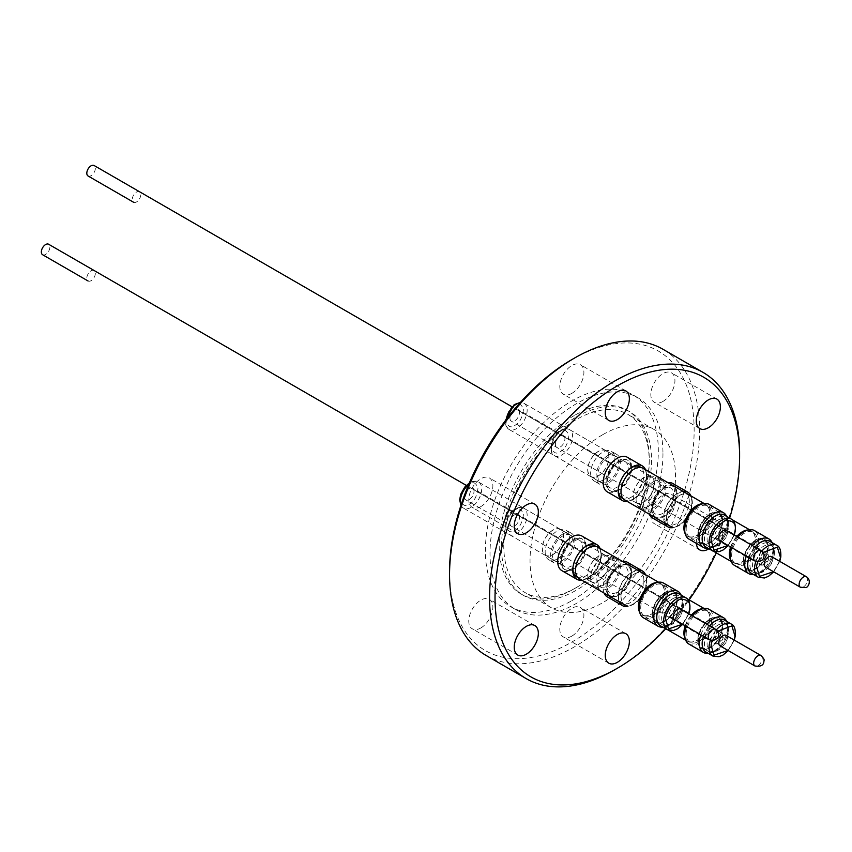 <?xml version="1.0" encoding="UTF-8"?>
<svg xmlns="http://www.w3.org/2000/svg" width="852" height="852" viewBox="0 0 852 852"><rect width="100%" height="100%" fill="white"/><g stroke="black" fill="none" stroke-linecap="round" stroke-linejoin="round"><path stroke-width="0.64" stroke-dasharray="4.26 3.19" d="M571.852 636.093A17.04 9.841 120 0 0 582.981 621.087A17.04 9.841 120 0 0 580.372 607.433A17.04 9.841 120 0 0 571.852 608.275A17.04 9.841 120 0 0 560.722 623.291A17.04 9.841 120 0 0 563.332 636.945A17.04 9.841 120 0 0 571.852 636.093M662.877 522.862A17.04 9.841 120 0 0 674.017 507.845A17.04 9.841 120 0 0 671.397 494.192A17.04 9.841 120 0 0 662.877 495.033A17.04 9.841 120 0 0 651.748 510.05A17.04 9.841 120 0 0 654.368 523.703A17.04 9.841 120 0 0 662.877 522.862M696.35 543.352A17.04 9.841 -60 0 1 708.342 521.286A17.04 9.841 -60 0 1 716.862 520.434A17.04 9.841 -60 0 1 719.578 533.725A17.04 9.841 -60 0 1 708.917 548.763M662.877 401.484A17.04 9.841 120 0 0 674.017 386.467A17.04 9.841 120 0 0 671.397 372.814A17.04 9.841 120 0 0 662.877 373.666A17.04 9.841 120 0 0 651.748 388.672A17.04 9.841 120 0 0 654.368 402.325A17.04 9.841 120 0 0 662.877 401.484M571.852 393.358A17.04 9.841 120 0 0 582.981 378.341A17.04 9.841 120 0 0 580.372 364.688A17.04 9.841 120 0 0 571.852 365.529A17.04 9.841 120 0 0 560.722 380.546A17.04 9.841 120 0 0 563.332 394.199A17.04 9.841 120 0 0 571.852 393.358M480.826 506.599A17.04 9.841 120 0 0 491.955 491.583A17.04 9.841 120 0 0 489.346 477.929A17.04 9.841 120 0 0 480.826 478.771A17.04 9.841 120 0 0 469.697 493.787A17.04 9.841 120 0 0 472.306 507.441A17.04 9.841 120 0 0 480.826 506.599M480.826 627.967A17.04 9.841 120 0 0 491.955 612.95A17.04 9.841 120 0 0 489.346 599.297A17.04 9.841 120 0 0 480.826 600.138A17.04 9.841 120 0 0 469.697 615.155A17.04 9.841 120 0 0 472.306 628.808A17.04 9.841 120 0 0 480.826 627.967M645.518 469.686A20.001 11.545 -60 0 1 646.498 475.086A20.001 11.545 -60 0 1 632.354 499.57A20.001 11.545 -60 0 1 627.2 501.423M627.317 457.247A20.001 11.545 -60 0 1 631.46 466.406A20.001 11.545 -60 0 1 622.727 486.524A20.001 11.545 -60 0 1 607.316 491.881M600.053 548.432A20.001 11.545 -60 0 1 601.033 553.832A20.001 11.545 -60 0 1 586.89 578.316A20.001 11.545 -60 0 1 581.735 580.169M581.852 535.993A20.001 11.545 -60 0 1 585.995 545.152A20.001 11.545 -60 0 1 577.262 565.27A20.001 11.545 -60 0 1 561.851 570.627M664.656 523.053A20.001 11.545 -60 0 1 663.676 517.665A20.001 11.545 -60 0 1 663.91 514.587A20.001 11.545 -60 0 1 675.274 494.905A20.001 11.545 -60 0 1 677.819 493.17A20.001 11.545 -60 0 1 682.984 491.316M690.983 495.939A20.001 11.545 -60 0 1 691.962 501.338A20.001 11.545 -60 0 1 677.819 525.822A20.001 11.545 -60 0 1 672.654 527.676M649.618 514.374A20.001 11.545 -60 0 1 648.638 508.974A20.001 11.545 -60 0 1 667.936 482.637M672.782 483.499A20.001 11.545 -60 0 1 676.914 492.648A20.001 11.545 -60 0 1 668.192 512.776A20.001 11.545 -60 0 1 652.781 518.133M619.191 601.8A20.001 11.545 -60 0 1 618.222 596.4A20.001 11.545 -60 0 1 618.446 593.322A20.001 11.545 -60 0 1 629.809 573.652A20.001 11.545 -60 0 1 632.354 571.916A20.001 11.545 -60 0 1 637.52 570.063M645.518 574.685A20.001 11.545 -60 0 1 646.498 580.074A20.001 11.545 -60 0 1 632.354 604.569A20.001 11.545 -60 0 1 627.2 606.422M604.153 593.12A20.001 11.545 -60 0 1 603.173 587.72A20.001 11.545 -60 0 1 622.482 561.383M627.317 562.245A20.001 11.545 -60 0 1 631.46 571.394A20.001 11.545 -60 0 1 622.727 591.522A20.001 11.545 -60 0 1 607.316 596.879M486.183 655.507A176.811 102.08 120 0 0 574.578 646.753A176.811 102.08 120 0 0 690.088 490.944A176.811 102.08 120 0 0 662.984 349.267M622.141 498.143A17.998 10.394 120 0 0 631.14 497.248A17.998 10.394 120 0 0 643.878 475.203A17.998 10.394 120 0 0 640.15 466.96M576.676 576.889A17.998 10.394 120 0 0 585.686 575.995A17.998 10.394 120 0 0 598.413 553.949A17.998 10.394 120 0 0 594.685 545.706M689.343 501.445A17.998 10.394 120 0 0 685.604 493.212A17.998 10.394 120 0 0 676.605 494.096A17.998 10.394 120 0 0 674.315 495.662A17.998 10.394 120 0 0 664.091 513.373A17.998 10.394 120 0 0 663.878 516.152A17.998 10.394 120 0 0 667.606 524.385A17.998 10.394 120 0 0 676.605 523.501A17.998 10.394 120 0 0 689.343 501.445M643.878 580.191A17.998 10.394 120 0 0 640.15 571.948A17.998 10.394 120 0 0 631.14 572.842A17.998 10.394 120 0 0 628.851 574.408A17.998 10.394 120 0 0 618.627 592.119A17.998 10.394 120 0 0 618.414 594.888A17.998 10.394 120 0 0 622.141 603.131A17.998 10.394 120 0 0 631.14 602.236A17.998 10.394 120 0 0 643.878 580.191M571.852 359.597A172.956 99.854 -60 0 1 694.146 430.207A172.956 99.854 -60 0 1 571.852 642.025A172.956 99.854 -60 0 1 449.558 571.426M662.962 453.573A122.283 70.599 -60 0 1 576.495 603.344A122.283 70.599 -60 0 1 515.353 609.393A122.283 70.599 -60 0 1 490.017 553.417A122.283 70.599 -60 0 1 576.495 403.646A122.283 70.599 -60 0 1 637.637 397.586A122.283 70.599 -60 0 1 662.962 453.573M571.852 600.66A122.283 70.599 120 0 0 651.737 492.903A122.283 70.599 120 0 0 632.993 394.913A122.283 70.599 120 0 0 571.852 400.962A122.283 70.599 120 0 0 491.966 508.729A122.283 70.599 120 0 0 510.71 606.72A122.283 70.599 120 0 0 571.852 600.66M633.803 469.388A17.998 10.394 -60 0 1 642.802 468.493A17.998 10.394 -60 0 1 646.54 476.737A17.998 10.394 -60 0 1 635.038 498.005A17.998 10.394 -60 0 1 624.804 499.677A17.998 10.394 -60 0 1 621.076 491.434A17.998 10.394 -60 0 1 632.567 470.166A17.998 10.394 -60 0 1 633.803 469.388M629.319 469.058A17.998 10.394 120 0 0 628.851 469.42A17.998 10.394 120 0 0 618.627 487.131A17.998 10.394 120 0 0 618.552 487.717M588.349 548.134A17.998 10.394 -60 0 1 597.348 547.24A17.998 10.394 -60 0 1 601.075 555.483A17.998 10.394 -60 0 1 588.349 577.528A17.998 10.394 -60 0 1 579.339 578.423A17.998 10.394 -60 0 1 575.611 570.18A17.998 10.394 -60 0 1 588.349 548.134M583.854 547.804A17.998 10.394 120 0 0 583.386 548.166A17.998 10.394 120 0 0 573.162 565.866A17.998 10.394 120 0 0 573.087 566.452M679.268 495.64A17.998 10.394 -60 0 1 688.267 494.746A17.998 10.394 -60 0 1 691.994 502.989A17.998 10.394 -60 0 1 680.503 524.246A17.998 10.394 -60 0 1 670.268 525.929A17.998 10.394 -60 0 1 666.541 517.686A17.998 10.394 -60 0 1 678.032 496.418A17.998 10.394 -60 0 1 679.268 495.64M633.803 574.376A17.998 10.394 -60 0 1 642.802 573.492A17.998 10.394 -60 0 1 646.54 581.724A17.998 10.394 -60 0 1 633.803 603.78A17.998 10.394 -60 0 1 624.804 604.664A17.998 10.394 -60 0 1 621.076 596.432A17.998 10.394 -60 0 1 633.803 574.376M574.216 415.563A106.085 61.248 120 0 0 499.208 545.493A106.085 61.248 120 0 0 521.179 594.057A106.085 61.248 120 0 0 574.216 588.796A106.085 61.248 120 0 0 649.235 458.866A106.085 61.248 120 0 0 627.264 410.302A106.085 61.248 120 0 0 574.216 415.563M643.1 468.291A18.329 10.575 -60 0 1 646.892 476.683A18.329 10.575 -60 0 1 635.198 498.324A18.329 10.575 -60 0 1 624.772 500.028M597.635 547.037A18.329 10.575 -60 0 1 601.427 555.429A18.329 10.575 -60 0 1 588.476 577.869A18.329 10.575 -60 0 1 579.317 578.774M670.162 526.238A18.329 10.575 -60 0 1 666.445 517.888A18.329 10.575 -60 0 1 678.139 496.247A18.329 10.575 -60 0 1 679.395 495.449A18.329 10.575 -60 0 1 688.565 494.543A18.329 10.575 -60 0 1 692.356 502.925A18.329 10.575 -60 0 1 680.652 524.576A18.329 10.575 -60 0 1 670.236 526.28M624.697 604.973A18.329 10.575 -60 0 1 620.98 596.634A18.329 10.575 -60 0 1 633.941 574.195A18.329 10.575 -60 0 1 643.1 573.289A18.329 10.575 -60 0 1 646.892 581.671A18.329 10.575 -60 0 1 633.941 604.111A18.329 10.575 -60 0 1 624.772 605.026M576.495 416.873A106.085 61.248 -60 0 1 629.532 411.623A106.085 61.248 -60 0 1 645.795 496.631A106.085 61.248 -60 0 1 576.495 590.106A106.085 61.248 -60 0 1 523.447 595.367A106.085 61.248 -60 0 1 507.185 510.359A106.085 61.248 -60 0 1 576.495 416.873M702.485 503.766A18.329 10.575 -60 0 1 706.031 504.629A18.329 10.575 -60 0 1 709.822 513.01A18.329 10.575 -60 0 1 698.129 534.662A18.329 10.575 -60 0 1 687.702 536.366A18.329 10.575 -60 0 1 685.2 533.725M657.03 582.512A18.329 10.575 -60 0 1 660.566 583.364A18.329 10.575 -60 0 1 664.358 591.757A18.329 10.575 -60 0 1 656.359 610.202A18.329 10.575 -60 0 1 642.248 615.112A18.329 10.575 -60 0 1 639.735 612.471M730.665 546.984A18.329 10.575 -60 0 1 736.703 536.515M747.949 530.019A18.329 10.575 -60 0 1 751.496 530.871A18.329 10.575 -60 0 1 755.287 539.263A18.329 10.575 -60 0 1 747.289 557.698A18.329 10.575 -60 0 1 733.167 562.608A18.329 10.575 -60 0 1 730.654 559.977M685.2 625.73A18.329 10.575 -60 0 1 691.238 615.261M702.485 608.765A18.329 10.575 -60 0 1 706.031 609.617A18.329 10.575 -60 0 1 709.822 618.009A18.329 10.575 -60 0 1 701.824 636.444A18.329 10.575 -60 0 1 687.702 641.354A18.329 10.575 -60 0 1 685.2 638.723M700.876 504.331A17.998 10.394 -60 0 1 705.999 504.98A17.998 10.394 -60 0 1 709.727 513.223A17.998 10.394 -60 0 1 698.235 534.492A17.998 10.394 -60 0 1 688.001 536.164A17.998 10.394 -60 0 1 684.87 532.042M655.412 583.077A17.998 10.394 -60 0 1 660.534 583.726A17.998 10.394 -60 0 1 664.262 591.97A17.998 10.394 -60 0 1 656.413 610.085A17.998 10.394 -60 0 1 642.536 614.91A17.998 10.394 -60 0 1 639.415 610.788M730.963 547.154A17.998 10.394 -60 0 1 737.001 536.685M746.331 530.583A17.998 10.394 -60 0 1 751.464 531.233A17.998 10.394 -60 0 1 755.192 539.465A17.998 10.394 -60 0 1 747.332 557.591A17.998 10.394 -60 0 1 733.466 562.405A17.998 10.394 -60 0 1 730.334 558.294M685.498 625.9A17.998 10.394 -60 0 1 691.547 615.432M700.876 609.329A17.998 10.394 -60 0 1 705.999 609.968A17.998 10.394 -60 0 1 709.727 618.211A17.998 10.394 -60 0 1 701.867 636.327A17.998 10.394 -60 0 1 688.001 641.151A17.998 10.394 -60 0 1 684.87 637.03M576.495 587.486A102.868 59.395 120 0 0 643.697 496.833A102.868 59.395 120 0 0 627.924 414.402A102.868 59.395 120 0 0 576.495 419.493A102.868 59.395 120 0 0 509.283 510.146A102.868 59.395 120 0 0 525.056 592.577A102.868 59.395 120 0 0 576.495 587.486M602.769 434.669A102.868 59.395 -60 0 1 654.208 429.578A102.868 59.395 -60 0 1 669.97 512.009A102.868 59.395 -60 0 1 602.769 602.662A102.868 59.395 -60 0 1 551.329 607.753A102.868 59.395 -60 0 1 535.567 525.322A102.868 59.395 -60 0 1 602.769 434.669M686.19 529.028A17.998 10.394 -60 0 1 694.05 510.912A17.998 10.394 -60 0 1 707.927 506.088A17.998 10.394 -60 0 1 711.654 514.331A17.998 10.394 -60 0 1 703.795 532.447A17.998 10.394 -60 0 1 689.918 537.271A17.998 10.394 -60 0 1 686.19 529.028M640.725 607.774A17.998 10.394 -60 0 1 648.585 589.659A17.998 10.394 -60 0 1 662.462 584.834A17.998 10.394 -60 0 1 666.189 593.077A17.998 10.394 -60 0 1 658.33 611.193A17.998 10.394 -60 0 1 644.463 616.017A17.998 10.394 -60 0 1 640.725 607.774M731.655 555.28A17.998 10.394 -60 0 1 739.515 537.165A17.998 10.394 -60 0 1 753.392 532.34A17.998 10.394 -60 0 1 757.119 540.583A17.998 10.394 -60 0 1 749.259 558.699A17.998 10.394 -60 0 1 735.382 563.523A17.998 10.394 -60 0 1 731.655 555.28M686.19 634.026A17.998 10.394 -60 0 1 694.05 615.911A17.998 10.394 -60 0 1 707.927 611.086A17.998 10.394 -60 0 1 711.654 619.319A17.998 10.394 -60 0 1 703.795 637.445A17.998 10.394 -60 0 1 689.918 642.259A17.998 10.394 -60 0 1 686.19 634.026M602.769 585.175A17.168 9.915 120 0 0 613.983 570.052A17.168 9.915 120 0 0 611.353 556.292A17.168 9.915 120 0 0 602.769 557.144A17.168 9.915 120 0 0 591.554 572.267A17.168 9.915 120 0 0 594.185 586.027A17.168 9.915 120 0 0 602.769 585.175M608.221 560.297A17.168 9.915 -60 0 1 616.805 559.444A17.168 9.915 -60 0 1 619.436 573.194A17.168 9.915 -60 0 1 608.221 588.327A17.168 9.915 -60 0 1 599.638 589.179A17.168 9.915 -60 0 1 597.007 575.419A17.168 9.915 -60 0 1 608.221 560.297M557.304 558.923A17.168 9.915 120 0 0 568.518 543.8A17.168 9.915 120 0 0 565.888 530.04A17.168 9.915 120 0 0 557.304 530.892A17.168 9.915 120 0 0 546.089 546.025A17.168 9.915 120 0 0 548.72 559.775A17.168 9.915 120 0 0 557.304 558.923M562.757 534.044A17.168 9.915 -60 0 1 571.341 533.192A17.168 9.915 -60 0 1 573.971 546.952A17.168 9.915 -60 0 1 562.757 562.075A17.168 9.915 -60 0 1 554.183 562.927A17.168 9.915 -60 0 1 551.542 549.167A17.168 9.915 -60 0 1 562.757 534.044M602.769 480.187A17.168 9.915 120 0 0 613.983 465.054A17.168 9.915 120 0 0 611.353 451.304A17.168 9.915 120 0 0 602.769 452.146A17.168 9.915 120 0 0 591.554 467.279A17.168 9.915 120 0 0 594.185 481.029A17.168 9.915 120 0 0 602.769 480.187M608.221 455.298A17.168 9.915 -60 0 1 616.805 454.446A17.168 9.915 -60 0 1 619.436 468.206A17.168 9.915 -60 0 1 608.221 483.329A17.168 9.915 -60 0 1 599.638 484.181A17.168 9.915 -60 0 1 597.007 470.432A17.168 9.915 -60 0 1 608.221 455.298M648.234 506.429A17.168 9.915 120 0 0 659.448 491.306A17.168 9.915 120 0 0 656.817 477.546A17.168 9.915 120 0 0 648.234 478.398A17.168 9.915 120 0 0 637.019 493.521A17.168 9.915 120 0 0 639.65 507.281A17.168 9.915 120 0 0 648.234 506.429M653.686 481.55A17.168 9.915 -60 0 1 662.27 480.698A17.168 9.915 -60 0 1 664.901 494.458A17.168 9.915 -60 0 1 653.686 509.581A17.168 9.915 -60 0 1 645.102 510.433A17.168 9.915 -60 0 1 642.472 496.673A17.168 9.915 -60 0 1 653.686 481.55M726.628 516.376A20.065 11.577 -60 0 1 726.724 516.589A20.065 11.577 -60 0 1 727.651 521.893A20.065 11.577 -60 0 1 713.475 546.462A20.065 11.577 -60 0 1 708.406 548.305A20.065 11.577 -60 0 1 708.182 548.337M688.895 539.05A20.065 11.577 120 0 0 704.348 533.682A20.065 11.577 120 0 0 713.103 513.49A20.065 11.577 120 0 0 708.949 504.309M681.163 595.111A20.065 11.577 -60 0 1 681.259 595.324A20.065 11.577 -60 0 1 682.196 600.639A20.065 11.577 -60 0 1 668.011 625.198A20.065 11.577 -60 0 1 662.952 627.051A20.065 11.577 -60 0 1 662.718 627.072M643.43 617.796A20.065 11.577 120 0 0 658.884 612.418A20.065 11.577 120 0 0 667.648 592.236A20.065 11.577 120 0 0 663.495 583.056M746.352 556.037A20.065 11.577 -60 0 1 752.391 545.568M772.093 542.617A20.065 11.577 -60 0 1 772.189 542.83A20.065 11.577 -60 0 1 773.115 548.134A20.065 11.577 -60 0 1 753.871 574.546A20.065 11.577 -60 0 1 753.637 574.578M734.36 565.302A20.065 11.577 120 0 0 749.813 559.924A20.065 11.577 120 0 0 758.568 539.742A20.065 11.577 120 0 0 754.414 530.562M737.843 537.175A20.065 11.577 120 0 0 731.804 547.644M726.628 621.364A20.065 11.577 -60 0 1 726.724 621.577A20.065 11.577 -60 0 1 727.651 626.88A20.065 11.577 -60 0 1 713.475 651.45A20.065 11.577 -60 0 1 708.406 653.292A20.065 11.577 -60 0 1 708.182 653.324M688.895 644.048A20.065 11.577 120 0 0 704.348 638.67A20.065 11.577 120 0 0 713.103 618.488A20.065 11.577 120 0 0 708.949 609.297M692.378 615.921A20.065 11.577 120 0 0 686.339 626.38M700.887 634.783A20.065 11.577 -60 0 1 706.926 624.314M725.584 515.769A18.574 10.725 -60 0 1 727.555 518.634A18.574 10.725 -60 0 1 715.286 546.292A18.574 10.725 -60 0 1 710.6 548.006A18.574 10.725 -60 0 1 707.128 547.729M680.12 594.504A18.574 10.725 -60 0 1 682.101 597.38A18.574 10.725 -60 0 1 669.832 625.038A18.574 10.725 -60 0 1 665.135 626.752A18.574 10.725 -60 0 1 661.663 626.465M748.951 557.538A18.574 10.725 -60 0 1 754.989 547.069M771.039 542.01A18.574 10.725 -60 0 1 773.02 544.886A18.574 10.725 -60 0 1 773.882 549.796A18.574 10.725 -60 0 1 756.065 574.248A18.574 10.725 -60 0 1 752.593 573.971M725.584 620.757A18.574 10.725 -60 0 1 727.555 623.621A18.574 10.725 -60 0 1 715.286 651.29A18.574 10.725 -60 0 1 710.6 652.994A18.574 10.725 -60 0 1 707.128 652.717M703.486 636.284A18.574 10.725 -60 0 1 709.535 625.815M618.722 568.241A14.857 8.573 120 0 0 615.655 561.447A14.857 8.573 120 0 0 604.206 565.43A14.857 8.573 120 0 0 597.721 580.372A14.857 8.573 120 0 0 600.798 587.166A14.857 8.573 120 0 0 612.247 583.194A14.857 8.573 120 0 0 618.722 568.241M608.85 562.544A14.857 8.573 120 0 0 605.772 555.738A14.857 8.573 120 0 0 594.323 559.721A14.857 8.573 120 0 0 587.848 574.663A14.857 8.573 120 0 0 590.915 581.469A14.857 8.573 120 0 0 602.364 577.486A14.857 8.573 120 0 0 608.85 562.544M573.268 542A14.857 8.573 120 0 0 570.19 535.194A14.857 8.573 120 0 0 558.742 539.178A14.857 8.573 120 0 0 552.256 554.119A14.857 8.573 120 0 0 555.334 560.925A14.857 8.573 120 0 0 566.782 556.942A14.857 8.573 120 0 0 573.268 542M563.385 536.291A14.857 8.573 120 0 0 560.307 529.497A14.857 8.573 120 0 0 548.858 533.469A14.857 8.573 120 0 0 542.383 548.422A14.857 8.573 120 0 0 545.461 555.216A14.857 8.573 120 0 0 556.899 551.244A14.857 8.573 120 0 0 563.385 536.291M618.722 463.254A14.857 8.573 120 0 0 615.655 456.459A14.857 8.573 120 0 0 604.206 460.431A14.857 8.573 120 0 0 597.721 475.384A14.857 8.573 120 0 0 600.798 482.179A14.857 8.573 120 0 0 612.247 478.196A14.857 8.573 120 0 0 618.722 463.254M608.85 457.545A14.857 8.573 120 0 0 605.772 450.751A14.857 8.573 120 0 0 594.323 454.734A14.857 8.573 120 0 0 587.848 469.676A14.857 8.573 120 0 0 590.915 476.47A14.857 8.573 120 0 0 602.364 472.498A14.857 8.573 120 0 0 608.85 457.545M664.187 489.506A14.857 8.573 120 0 0 661.109 482.701A14.857 8.573 120 0 0 649.671 486.684A14.857 8.573 120 0 0 643.185 501.626A14.857 8.573 120 0 0 646.263 508.431A14.857 8.573 120 0 0 657.701 504.448A14.857 8.573 120 0 0 664.187 489.506M654.315 483.798A14.857 8.573 120 0 0 651.237 477.003A14.857 8.573 120 0 0 639.788 480.975A14.857 8.573 120 0 0 633.302 495.928A14.857 8.573 120 0 0 636.38 502.723A14.857 8.573 120 0 0 647.829 498.739A14.857 8.573 120 0 0 654.315 483.798M724.519 515.151A18.456 10.65 -60 0 1 728.332 523.597A18.456 10.65 -60 0 1 720.281 542.17A18.456 10.65 -60 0 1 706.063 547.112M679.055 593.897A18.456 10.65 -60 0 1 682.878 602.343A18.456 10.65 -60 0 1 674.816 620.906A18.456 10.65 -60 0 1 660.598 625.858M749.014 557.581A18.456 10.65 -60 0 1 755.053 547.112M769.974 541.403A18.456 10.65 -60 0 1 773.797 549.849A18.456 10.65 -60 0 1 765.746 568.412A18.456 10.65 -60 0 1 751.528 573.364M703.55 636.327A18.456 10.65 -60 0 1 709.599 625.858M724.519 620.139A18.456 10.65 -60 0 1 728.332 628.584A18.456 10.65 -60 0 1 720.281 647.158A18.456 10.65 -60 0 1 706.063 652.099M608.988 562.458A15.048 8.69 120 0 0 605.868 555.579A15.048 8.69 120 0 0 594.27 559.604A15.048 8.69 120 0 0 587.71 574.749A15.048 8.69 120 0 0 590.819 581.639A15.048 8.69 120 0 0 602.417 577.603A15.048 8.69 120 0 0 608.988 562.458M563.523 536.217A15.048 8.69 120 0 0 560.403 529.326A15.048 8.69 120 0 0 548.816 533.363A15.048 8.69 120 0 0 542.245 548.496A15.048 8.69 120 0 0 545.365 555.387A15.048 8.69 120 0 0 556.952 551.351A15.048 8.69 120 0 0 563.523 536.217M608.988 457.471A15.048 8.69 120 0 0 605.868 450.58A15.048 8.69 120 0 0 594.27 454.617A15.048 8.69 120 0 0 587.71 469.75A15.048 8.69 120 0 0 590.819 476.641A15.048 8.69 120 0 0 602.417 472.615A15.048 8.69 120 0 0 608.988 457.471M654.442 483.723A15.048 8.69 120 0 0 651.333 476.832A15.048 8.69 120 0 0 639.735 480.858A15.048 8.69 120 0 0 633.174 496.002A15.048 8.69 120 0 0 636.284 502.893A15.048 8.69 120 0 0 647.882 498.857A15.048 8.69 120 0 0 654.442 483.723M726.042 530.359A6.039 3.493 -60 0 1 726.969 535.205A6.039 3.493 -60 0 1 723.018 540.53A6.039 3.493 -60 0 1 719.993 540.828M680.578 609.105A6.039 3.493 -60 0 1 681.504 613.941A6.039 3.493 -60 0 1 677.553 619.266A6.039 3.493 -60 0 1 674.528 619.574M771.507 556.612A6.039 3.493 -60 0 1 772.434 561.447A6.039 3.493 -60 0 1 768.483 566.772A6.039 3.493 -60 0 1 765.458 567.07M726.042 635.347A6.039 3.493 -60 0 1 726.969 640.193A6.039 3.493 -60 0 1 723.018 645.518A6.039 3.493 -60 0 1 719.993 645.816M509.922 523.064A6.752 3.898 120 0 0 511.317 526.153A6.752 3.898 120 0 0 516.525 524.342A6.752 3.898 120 0 0 519.464 517.558A6.752 3.898 120 0 0 518.069 514.459A6.752 3.898 120 0 0 512.861 516.269A6.752 3.898 120 0 0 509.922 523.064M714.956 630.416A6.752 3.898 -60 0 1 712.006 637.211A6.752 3.898 -60 0 1 706.809 639.021A6.752 3.898 -60 0 1 705.413 635.933A6.752 3.898 -60 0 1 708.353 629.138A6.752 3.898 -60 0 1 713.561 627.328A6.752 3.898 -60 0 1 714.956 630.416M464.457 496.812A6.752 3.898 120 0 0 465.852 499.911A6.752 3.898 120 0 0 471.06 498.1A6.752 3.898 120 0 0 474 491.306A6.752 3.898 120 0 0 472.604 488.217A6.752 3.898 120 0 0 467.407 490.028A6.752 3.898 120 0 0 464.457 496.812M669.491 604.174A6.752 3.898 -60 0 1 666.552 610.959A6.752 3.898 -60 0 1 661.344 612.769A6.752 3.898 -60 0 1 659.949 609.681A6.752 3.898 -60 0 1 662.899 602.886A6.752 3.898 -60 0 1 668.096 601.075A6.752 3.898 -60 0 1 669.491 604.174M509.922 418.076A6.752 3.898 120 0 0 511.317 421.165A6.752 3.898 120 0 0 516.525 419.354A6.752 3.898 120 0 0 519.464 412.56A6.752 3.898 120 0 0 518.069 409.471A6.752 3.898 120 0 0 512.861 411.282A6.752 3.898 120 0 0 509.922 418.076M714.956 525.428A6.752 3.898 -60 0 1 712.006 532.223A6.752 3.898 -60 0 1 706.809 534.034A6.752 3.898 -60 0 1 705.413 530.934A6.752 3.898 -60 0 1 708.353 524.14A6.752 3.898 -60 0 1 713.561 522.34A6.752 3.898 -60 0 1 714.956 525.428M555.387 444.318A6.752 3.898 120 0 0 556.782 447.406A6.752 3.898 120 0 0 561.979 445.607A6.752 3.898 120 0 0 564.929 438.812A6.752 3.898 120 0 0 563.534 435.723A6.752 3.898 120 0 0 558.326 437.523A6.752 3.898 120 0 0 555.387 444.318M760.421 551.67A6.752 3.898 -60 0 1 757.471 558.465A6.752 3.898 -60 0 1 752.273 560.275A6.752 3.898 -60 0 1 750.878 557.187A6.752 3.898 -60 0 1 753.818 550.392A6.752 3.898 -60 0 1 759.025 548.582A6.752 3.898 -60 0 1 760.421 551.67M697.724 640.363A17.615 10.171 120 0 0 701.377 648.436A17.615 10.171 120 0 0 714.956 643.707A17.615 10.171 120 0 0 722.645 625.986A17.615 10.171 120 0 0 718.992 617.913A17.615 10.171 120 0 0 705.413 622.642A17.615 10.171 120 0 0 697.724 640.363M722.741 626.039A17.615 10.171 -60 0 1 715.052 643.771A17.615 10.171 -60 0 1 701.484 648.489A17.615 10.171 -60 0 1 697.831 640.427A17.615 10.171 -60 0 1 705.52 622.695A17.615 10.171 -60 0 1 719.099 617.977A17.615 10.171 -60 0 1 722.741 626.039M652.259 614.122A17.615 10.171 120 0 0 655.912 622.184A17.615 10.171 120 0 0 669.491 617.466A17.615 10.171 120 0 0 677.18 599.733A17.615 10.171 120 0 0 673.527 591.671A17.615 10.171 120 0 0 659.949 596.389A17.615 10.171 120 0 0 652.259 614.122M677.287 599.797A17.615 10.171 -60 0 1 669.597 617.519A17.615 10.171 -60 0 1 656.019 622.248A17.615 10.171 -60 0 1 652.366 614.175A17.615 10.171 -60 0 1 660.055 596.453A17.615 10.171 -60 0 1 673.634 591.735A17.615 10.171 -60 0 1 677.287 599.797M697.724 535.375A17.615 10.171 120 0 0 701.377 543.438A17.615 10.171 120 0 0 714.956 538.72A17.615 10.171 120 0 0 722.645 520.987A17.615 10.171 120 0 0 718.992 512.925A17.615 10.171 120 0 0 705.413 517.643A17.615 10.171 120 0 0 697.724 535.375M722.741 521.051A17.615 10.171 -60 0 1 715.052 538.784A17.615 10.171 -60 0 1 701.484 543.501A17.615 10.171 -60 0 1 697.831 535.439A17.615 10.171 -60 0 1 705.52 517.707A17.615 10.171 -60 0 1 719.099 512.989A17.615 10.171 -60 0 1 722.741 521.051M743.189 561.628A17.615 10.171 120 0 0 746.842 569.69A17.615 10.171 120 0 0 760.41 564.972A17.615 10.171 120 0 0 768.099 547.24A17.615 10.171 120 0 0 764.457 539.178A17.615 10.171 120 0 0 750.878 543.895A17.615 10.171 120 0 0 743.189 561.628M768.206 547.303A17.615 10.171 -60 0 1 760.516 565.025A17.615 10.171 -60 0 1 746.948 569.743A17.615 10.171 -60 0 1 743.295 561.681A17.615 10.171 -60 0 1 750.985 543.959A17.615 10.171 -60 0 1 764.563 539.231A17.615 10.171 -60 0 1 768.206 547.303M716.202 650.246A16.657 9.617 -60 0 1 711.079 651.844A16.657 9.617 -60 0 1 707.874 651.066A16.657 9.617 -60 0 1 704.423 643.441A16.657 9.617 -60 0 1 716.202 623.046A16.657 9.617 -60 0 1 724.53 622.226A16.657 9.617 -60 0 1 726.809 624.622A16.657 9.617 -60 0 1 727.97 629.852A16.657 9.617 -60 0 1 716.202 650.246M698.512 640.033A16.657 9.617 120 0 0 701.963 647.658A16.657 9.617 120 0 0 714.796 643.196A16.657 9.617 120 0 0 722.059 626.433A16.657 9.617 120 0 0 718.619 618.818A16.657 9.617 120 0 0 705.786 623.27A16.657 9.617 120 0 0 698.512 640.033M670.737 623.994A16.657 9.617 -60 0 1 665.625 625.602A16.657 9.617 -60 0 1 662.409 624.825A16.657 9.617 -60 0 1 658.958 617.199A16.657 9.617 -60 0 1 670.737 596.805A16.657 9.617 -60 0 1 679.065 595.974A16.657 9.617 -60 0 1 681.344 598.37A16.657 9.617 -60 0 1 682.516 603.599A16.657 9.617 -60 0 1 670.737 623.994M653.047 613.781A16.657 9.617 120 0 0 656.498 621.406A16.657 9.617 120 0 0 669.331 616.944A16.657 9.617 120 0 0 676.605 600.191A16.657 9.617 120 0 0 673.155 592.566A16.657 9.617 120 0 0 660.321 597.028A16.657 9.617 120 0 0 653.047 613.781M716.202 545.248A16.657 9.617 -60 0 1 711.079 546.856A16.657 9.617 -60 0 1 707.874 546.079A16.657 9.617 -60 0 1 704.423 538.453A16.657 9.617 -60 0 1 716.202 518.059A16.657 9.617 -60 0 1 724.53 517.239A16.657 9.617 -60 0 1 726.809 519.624A16.657 9.617 -60 0 1 727.97 524.853A16.657 9.617 -60 0 1 716.202 545.248M698.512 535.045A16.657 9.617 120 0 0 701.963 542.66A16.657 9.617 120 0 0 714.796 538.198A16.657 9.617 120 0 0 722.059 521.445A16.657 9.617 120 0 0 718.619 513.82A16.657 9.617 120 0 0 705.786 518.282A16.657 9.617 120 0 0 698.512 535.045M743.977 561.287A16.657 9.617 120 0 0 747.428 568.912A16.657 9.617 120 0 0 760.261 564.45A16.657 9.617 120 0 0 767.524 547.698A16.657 9.617 120 0 0 764.074 540.072A16.657 9.617 120 0 0 751.24 544.534A16.657 9.617 120 0 0 743.977 561.287M773.435 551.106A16.657 9.617 -60 0 1 756.544 573.108A16.657 9.617 -60 0 1 753.338 572.32A16.657 9.617 -60 0 1 749.888 564.706A16.657 9.617 -60 0 1 757.151 547.942A16.657 9.617 -60 0 1 769.984 543.48A16.657 9.617 -60 0 1 772.263 545.876A16.657 9.617 -60 0 1 773.435 551.106M718.012 625.08A15.453 8.925 -60 0 1 727.864 626.529A15.453 8.925 -60 0 1 718.012 650.31A15.453 8.925 -60 0 1 713.273 651.801A15.453 8.925 -60 0 1 707.362 641.034A15.453 8.925 -60 0 1 718.012 625.08M672.558 598.828A15.453 8.925 -60 0 1 682.399 600.287A15.453 8.925 -60 0 1 672.558 624.069A15.453 8.925 -60 0 1 667.808 625.549A15.453 8.925 -60 0 1 661.897 614.793A15.453 8.925 -60 0 1 672.558 598.828M718.012 520.093A15.453 8.925 -60 0 1 727.864 521.541A15.453 8.925 -60 0 1 718.012 545.323A15.453 8.925 -60 0 1 713.273 546.814A15.453 8.925 -60 0 1 707.362 536.046A15.453 8.925 -60 0 1 718.012 520.093M774.404 552.65A15.453 8.925 -60 0 1 758.738 573.055A15.453 8.925 -60 0 1 752.55 565.259A15.453 8.925 -60 0 1 761.049 548.06A15.453 8.925 -60 0 1 773.318 547.793A15.453 8.925 -60 0 1 774.404 552.65M718.012 643.239A6.795 3.919 120 0 0 722.347 632.791A6.795 3.919 120 0 0 718.012 632.152A6.795 3.919 120 0 0 713.337 639.16A6.795 3.919 120 0 0 715.936 643.899A6.795 3.919 120 0 0 718.012 643.239M719.152 633.419A6.039 3.493 -60 0 1 722.177 633.121A6.039 3.493 -60 0 1 723.007 633.984A6.039 3.493 -60 0 1 719.152 643.292A6.039 3.493 -60 0 1 717.299 643.867A6.039 3.493 -60 0 1 716.127 643.59A6.039 3.493 -60 0 1 715.201 638.744A6.039 3.493 -60 0 1 719.152 633.419M672.558 616.997A6.795 3.919 120 0 0 676.882 606.539A6.795 3.919 120 0 0 672.558 605.9A6.795 3.919 120 0 0 667.872 612.918A6.795 3.919 120 0 0 670.471 617.647A6.795 3.919 120 0 0 672.558 616.997M673.687 607.167A6.039 3.493 -60 0 1 676.712 606.869A6.039 3.493 -60 0 1 677.542 607.742A6.039 3.493 -60 0 1 673.687 617.04A6.039 3.493 -60 0 1 671.834 617.625A6.039 3.493 -60 0 1 670.673 617.338A6.039 3.493 -60 0 1 669.747 612.492A6.039 3.493 -60 0 1 673.687 607.167M718.012 538.251A6.795 3.919 120 0 0 722.347 527.793A6.795 3.919 120 0 0 718.012 527.154A6.795 3.919 120 0 0 713.337 534.172A6.795 3.919 120 0 0 715.936 538.901A6.795 3.919 120 0 0 718.012 538.251M719.152 528.421A6.039 3.493 -60 0 1 722.177 528.123A6.039 3.493 -60 0 1 723.007 528.996A6.039 3.493 -60 0 1 719.152 538.294A6.039 3.493 -60 0 1 717.299 538.879A6.039 3.493 -60 0 1 716.127 538.592A6.039 3.493 -60 0 1 715.201 533.757A6.039 3.493 -60 0 1 719.152 528.421M763.477 564.503A6.795 3.919 120 0 0 767.812 554.045A6.795 3.919 120 0 0 763.477 553.406A6.795 3.919 120 0 0 758.802 560.424A6.795 3.919 120 0 0 761.39 565.153A6.795 3.919 120 0 0 763.477 564.503M764.617 554.673A6.039 3.493 -60 0 1 767.641 554.375A6.039 3.493 -60 0 1 768.461 555.248A6.039 3.493 -60 0 1 764.617 564.546A6.039 3.493 -60 0 1 762.764 565.121A6.039 3.493 -60 0 1 761.592 564.844A6.039 3.493 -60 0 1 760.666 559.998A6.039 3.493 -60 0 1 764.617 554.673M88.065 280.979A6.039 3.493 120 0 0 91.089 280.681A6.039 3.493 120 0 0 95.03 275.345A6.039 3.493 120 0 0 94.103 270.51A6.039 3.493 120 0 0 91.089 270.808A6.039 3.493 120 0 0 87.149 276.091A6.039 3.493 120 0 0 88.022 280.947M42.6 254.727A6.039 3.493 120 0 0 45.625 254.428A6.039 3.493 120 0 0 49.565 249.103A6.039 3.493 120 0 0 48.639 244.258M88.065 175.981A6.039 3.493 120 0 0 91.089 175.682A6.039 3.493 120 0 0 95.03 170.357A6.039 3.493 120 0 0 94.103 165.512M133.53 202.233A6.039 3.493 120 0 0 136.544 201.935A6.039 3.493 120 0 0 140.495 196.61A6.039 3.493 120 0 0 139.568 191.764A6.039 3.493 120 0 0 136.544 192.062A6.039 3.493 120 0 0 132.614 197.345A6.039 3.493 120 0 0 133.476 202.201M614.59 669.853A176.811 102.08 120 0 0 739.611 453.307M665.71 628.808A172.956 99.854 120 0 0 689.151 599.872M716.287 552.863A172.956 99.854 120 0 0 729.631 518.101M617.54 462.37A15.102 8.722 -60 0 1 622.801 460.932A15.102 8.722 -60 0 1 627.988 471.22A15.102 8.722 -60 0 1 618.573 486.364A15.102 8.722 -60 0 1 617.54 487.024A15.102 8.722 -60 0 1 608.243 486.13A15.102 8.722 -60 0 1 616.507 463.019A15.102 8.722 -60 0 1 617.54 462.37M631.651 468.462A17.615 10.171 -60 0 1 620.405 489.272A17.615 10.171 -60 0 1 610.383 490.901A17.615 10.171 -60 0 1 606.731 482.839A17.615 10.171 -60 0 1 617.988 462.029A17.615 10.171 -60 0 1 627.999 460.389A17.615 10.171 -60 0 1 631.651 468.462M605.825 482.317A17.615 10.171 120 0 0 609.468 490.379A17.615 10.171 120 0 0 618.275 489.506A17.615 10.171 120 0 0 630.736 467.929A17.615 10.171 120 0 0 627.083 459.867A17.615 10.171 120 0 0 618.275 460.74A17.615 10.171 120 0 0 605.825 482.317M582.757 547.272A15.102 8.722 -60 0 1 573.108 565.11A15.102 8.722 -60 0 1 562.789 564.876A15.102 8.722 -60 0 1 561.404 559.604A15.102 8.722 -60 0 1 571.042 541.765A15.102 8.722 -60 0 1 577.337 539.667A15.102 8.722 -60 0 1 582.757 547.272M586.187 547.197A17.615 10.171 -60 0 1 574.94 568.007A17.615 10.171 -60 0 1 564.919 569.647A17.615 10.171 -60 0 1 561.276 561.585A17.615 10.171 -60 0 1 572.523 540.775A17.615 10.171 -60 0 1 582.534 539.135A17.615 10.171 -60 0 1 586.187 547.197M560.36 561.053A17.615 10.171 120 0 0 564.003 569.125A17.615 10.171 120 0 0 577.581 564.397A17.615 10.171 120 0 0 585.271 546.675A17.615 10.171 120 0 0 581.618 538.613A17.615 10.171 120 0 0 568.05 543.331A17.615 10.171 120 0 0 560.36 561.053M673.676 494.778A15.102 8.722 -60 0 1 664.038 512.616A15.102 8.722 -60 0 1 653.708 512.382A15.102 8.722 -60 0 1 652.323 507.11A15.102 8.722 -60 0 1 661.972 489.272A15.102 8.722 -60 0 1 668.266 487.174A15.102 8.722 -60 0 1 673.676 494.778M677.116 494.703A17.615 10.171 -60 0 1 665.859 515.513A17.615 10.171 -60 0 1 655.848 517.153A17.615 10.171 -60 0 1 652.195 509.091A17.615 10.171 -60 0 1 663.452 488.281A17.615 10.171 -60 0 1 673.463 486.641A17.615 10.171 -60 0 1 677.116 494.703M651.279 508.559A17.615 10.171 120 0 0 654.932 516.621A17.615 10.171 120 0 0 668.511 511.903A17.615 10.171 120 0 0 676.2 494.181A17.615 10.171 120 0 0 672.548 486.109A17.615 10.171 120 0 0 658.969 490.837A17.615 10.171 120 0 0 651.279 508.559M608.243 591.128A15.102 8.722 120 0 1 610.884 573.897A15.102 8.722 -60 0 1 616.507 568.018A15.102 8.722 -60 0 1 617.54 567.357A15.102 8.722 -60 0 1 622.801 565.92A15.102 8.722 -60 0 1 624.197 585.484A15.102 8.722 120 0 1 618.573 591.363A15.102 8.722 120 0 1 608.243 591.128L607.306 588.391C607.082 580.606 610.469 573.758 617.487 567.847L622.801 565.92M631.651 573.449A17.615 10.171 -60 0 1 620.405 594.259A17.615 10.171 -60 0 1 610.383 595.899A17.615 10.171 -60 0 1 606.731 587.837A17.615 10.171 -60 0 1 617.988 567.027A17.615 10.171 -60 0 1 627.999 565.387A17.615 10.171 -60 0 1 631.651 573.449M626.05 586.868A17.615 10.171 -60 0 1 609.468 595.367A17.615 10.171 -60 0 1 605.825 587.305A17.615 10.171 -60 0 1 610.511 573.353A17.615 10.171 120 0 1 618.275 565.728A17.615 10.171 120 0 1 627.083 564.855A17.615 10.171 120 0 1 630.736 572.917A17.615 10.171 120 0 1 626.05 586.868M731.336 519.092A18.456 10.65 -60 0 1 735.159 527.537A18.456 10.65 -60 0 1 734.967 530.232A18.456 10.65 -60 0 1 726.042 547.165A18.456 10.65 -60 0 1 712.879 551.052M685.871 597.827A18.456 10.65 -60 0 1 689.694 606.283A18.456 10.65 -60 0 1 689.502 608.978A18.456 10.65 -60 0 1 680.578 625.9A18.456 10.65 -60 0 1 667.425 629.788M757.641 561.777L763.009 552.49M776.8 545.333A18.456 10.65 -60 0 1 780.624 553.779A18.456 10.65 -60 0 1 780.421 556.484A18.456 10.65 -60 0 1 771.507 573.407A18.456 10.65 -60 0 1 758.344 577.294M755.862 561.425A18.456 10.65 -60 0 1 761.816 551.116M712.187 640.523L717.544 631.236M731.336 624.079A18.456 10.65 -60 0 1 735.159 632.525A18.456 10.65 -60 0 1 734.967 635.23A18.456 10.65 -60 0 1 726.042 652.153A18.456 10.65 -60 0 1 712.879 656.04M710.398 640.172A18.456 10.65 -60 0 1 716.351 629.862M513.841 510.667C509.634 512.979 507.004 518.218 505.918 526.366C508.239 532.17 511.445 533.363 515.545 529.955C519.752 527.633 522.393 522.404 523.469 514.257C521.147 508.452 517.941 507.26 513.841 510.667M505.875 527.505A15.048 8.69 120 0 0 508.985 534.385A15.048 8.69 120 0 0 517.547 532.99A15.048 8.69 120 0 0 527.154 515.215A15.048 8.69 120 0 0 524.033 508.335A15.048 8.69 120 0 0 515.481 509.73A15.048 8.69 120 0 0 505.875 527.505M468.376 484.415C464.18 486.737 461.539 491.966 460.453 500.113C462.774 505.918 465.98 507.11 470.091 503.702C474.287 501.391 476.928 496.152 478.004 488.004C475.693 482.2 472.477 481.007 468.376 484.415M461.038 505.055A15.048 8.69 120 0 0 463.531 508.143A15.048 8.69 120 0 0 472.083 506.738A15.048 8.69 120 0 0 481.689 488.973A15.048 8.69 120 0 0 478.568 482.083A15.048 8.69 120 0 0 470.016 483.478A15.048 8.69 120 0 0 468.717 484.468M513.841 405.669C509.634 407.991 507.004 413.22 505.918 421.367C508.239 427.171 511.445 428.375 515.545 424.956C519.752 422.645 522.393 417.416 523.469 409.258C521.147 403.454 517.941 402.261 513.841 405.669M506.131 419.674A15.048 8.69 120 0 0 505.875 422.507A15.048 8.69 120 0 0 508.985 429.397A15.048 8.69 120 0 0 517.547 428.002A15.048 8.69 120 0 0 527.154 410.227A15.048 8.69 120 0 0 524.033 403.337A15.048 8.69 120 0 0 520.114 402.73M559.306 431.921C555.099 434.232 552.458 439.472 551.382 447.62C553.704 453.424 556.91 454.617 561.01 451.209C565.206 448.897 567.847 443.658 568.934 435.51C566.612 429.706 563.406 428.513 559.306 431.921M551.34 448.759A15.048 8.69 120 0 0 554.45 455.65A15.048 8.69 120 0 0 563.002 454.244A15.048 8.69 120 0 0 572.608 436.469A15.048 8.69 120 0 0 569.498 429.589A15.048 8.69 120 0 0 560.946 430.984A15.048 8.69 120 0 0 551.34 448.759M760.953 550.52A6.039 3.493 -60 0 1 762.21 553.278A6.039 3.493 -60 0 1 757.929 560.68A6.039 3.493 -60 0 1 754.915 560.989M715.488 629.255A6.039 3.493 -60 0 1 716.415 634.101A6.039 3.493 -60 0 1 712.474 639.426A6.039 3.493 -60 0 1 710.696 640.012A6.039 3.493 -60 0 1 709.45 639.724M806.418 576.761A6.039 3.493 -60 0 1 807.345 581.607A6.039 3.493 -60 0 1 803.393 586.932A6.039 3.493 -60 0 1 802.765 587.241A6.039 3.493 -60 0 1 800.379 587.23M760.953 655.507A6.039 3.493 -60 0 1 762.21 658.276A6.039 3.493 -60 0 1 757.929 665.678A6.039 3.493 -60 0 1 754.915 665.976M734.073 639.99L728.034 650.459M779.537 561.244L773.488 571.713M688.608 613.738L682.569 624.207M734.073 534.992L728.034 545.461M590.819 581.639L508.985 534.385C505.353 536.643 501.977 516.248 514.193 509.602C518.08 507.164 521.36 506.738 524.033 508.335L605.868 555.579M545.365 555.387L463.531 508.143L460.911 505.46M590.819 476.641L508.985 429.397L506.013 426.011L505.13 420.995M636.284 502.893L554.45 455.65C550.807 457.907 547.442 437.502 559.658 430.856C563.545 428.418 566.825 427.992 569.498 429.589L651.333 476.832M625.837 633.675L580.372 607.433M716.862 520.434L671.397 494.192M716.862 399.066L671.397 372.814M625.837 390.94L580.372 364.688M534.811 504.171L489.346 477.929M534.811 625.549L489.346 599.297M637.637 397.586L632.993 394.913M642.802 468.493L641.226 467.588M597.348 547.24L595.772 546.324M688.267 494.746L685.604 493.212M642.802 573.492L640.15 571.948M629.532 411.623L627.264 410.302M706.031 504.629L704.008 503.457M660.566 583.364L658.543 582.204M751.496 530.871L749.462 529.699M732.432 519.869L688.565 494.543M706.031 609.617L704.008 608.445M686.968 598.615L643.1 573.289M654.208 429.578L627.924 414.402M707.927 506.088L705.999 504.98M662.462 584.834L660.534 583.726M753.392 532.34L751.464 531.233M707.927 611.086L705.999 609.968M616.805 559.444L611.353 556.292M571.341 533.192L565.888 530.04M616.805 454.446L611.353 451.304M662.27 480.698L656.817 477.546M710.6 548.006L708.406 548.305M665.135 626.752L662.952 627.051M773.02 544.886L772.189 542.83M710.6 652.994L708.406 653.292M615.655 561.447L605.772 555.738M570.19 535.194L560.307 529.497M615.655 456.459L605.772 450.751M661.109 482.701L651.237 477.003M560.403 529.326L478.568 482.083C475.895 480.496 472.615 480.911 468.738 483.35M605.868 450.58L524.033 403.337L520.402 402.41M706.809 639.021L511.317 526.153M661.344 612.769L465.852 499.911M706.809 534.034L511.317 421.165M752.273 560.275L556.782 447.406M707.874 651.066L701.963 647.658M662.409 624.825L656.498 621.406M707.874 546.079L701.963 542.66M753.338 572.32L747.428 568.912M727.864 626.529L726.809 624.622M682.399 600.287L681.344 598.37M727.864 521.541L726.809 519.624M758.738 573.055L756.544 573.108M723.007 633.984L722.347 632.791M677.542 607.742L676.882 606.539M723.007 528.996L722.347 527.793M768.461 555.248L767.812 554.045M670.673 617.338L716.127 643.59M761.592 564.844L716.127 538.592M139.568 191.764L767.641 554.375M511.754 406.638L722.177 528.123M466.289 485.384L676.712 606.869M94.103 270.51L722.177 633.121M762.764 565.121L761.39 565.153M717.299 538.879L715.936 538.901M671.834 617.625L670.471 617.647M717.299 643.867L715.936 643.899M773.318 547.793L772.263 545.876M713.273 546.814L711.079 546.856M667.808 625.549L665.625 625.602M713.273 651.801L711.079 651.844M769.984 543.48L764.074 540.072M724.53 517.239L718.619 513.82M679.065 595.974L673.155 592.566M724.53 622.226L718.619 618.818M759.025 548.582L563.534 435.723M713.561 522.34L518.069 409.471M668.096 601.075L472.604 488.217M713.561 627.328L518.069 514.459M734.307 640.118L728.258 650.587M779.761 561.372L773.722 571.841M688.842 613.877L682.793 624.346M734.307 535.131L728.258 545.599M646.263 508.431L636.38 502.723M600.798 482.179L590.915 476.47M555.334 560.925L545.461 555.216M600.798 587.166L590.915 581.469M727.555 623.621L726.724 621.577M756.065 574.248L753.871 574.546M682.101 597.38L681.259 595.324M727.555 518.634L726.724 516.589M645.102 510.433L639.65 507.281M599.638 484.181L594.185 481.029M554.183 562.927L548.72 559.775M599.638 589.179L594.185 586.027M689.918 642.259L688.001 641.151M735.382 563.523L733.466 562.405M644.463 616.017L642.536 614.91M689.918 537.271L688.001 536.164M551.329 607.753L525.056 592.577M687.702 641.354L685.679 640.182M668.639 630.352L642.248 615.112M733.167 562.608L731.144 561.447M714.104 551.606L687.702 536.366M523.447 595.367L521.179 594.057M624.804 604.664L622.141 603.131M670.268 525.929L667.606 524.385M579.339 578.423L577.762 577.507M624.804 499.677L623.227 498.761M515.353 609.393L510.71 606.72M618.627 592.119L618.446 593.322M628.851 574.408L629.809 573.652M664.091 513.373L663.91 514.587M674.315 495.662L675.274 494.905M573.162 565.866L572.981 567.081M583.386 548.166L584.344 547.41M618.627 487.131L618.446 488.334M628.851 469.42L629.809 468.664M517.771 655.06L472.306 628.808M517.771 533.682L472.306 507.441M608.797 420.451L563.332 394.199M699.822 428.577L654.368 402.325M699.822 549.945L654.368 523.703M608.797 663.186L563.332 636.945M622.801 460.932L617.487 462.849C610.469 468.76 607.082 475.608 607.306 483.403L608.243 486.13M610.383 490.901L609.468 490.379M627.999 460.389L627.083 459.867M562.789 564.876L561.851 562.139C561.617 554.354 565.004 547.506 572.022 541.595L577.337 539.667M564.919 569.647L564.003 569.125M582.534 539.135L581.618 538.613M653.708 512.382L652.77 509.645C652.547 501.86 655.933 495.012 662.952 489.101L668.266 487.174M655.848 517.153L654.932 516.621M673.463 486.641L672.548 486.109M610.383 595.899L609.468 595.367M627.999 565.387L627.083 564.855"/><path stroke-width="1.28" d="M729.631 518.101A172.956 99.854 120 0 0 739.611 456.459A172.956 99.854 120 0 0 617.317 385.849A172.956 99.854 120 0 0 495.023 597.667A172.956 99.854 120 0 0 617.317 668.277L614.59 669.853A176.811 102.08 120 0 1 526.185 678.607L486.183 655.507A176.811 102.08 120 0 1 449.558 574.567A176.811 102.08 120 0 1 574.578 358.021L574.578 358.021A176.811 102.08 120 0 1 662.984 349.267L702.996 372.367A176.811 102.08 120 0 0 614.59 381.121A176.811 102.08 120 0 0 499.08 536.93A176.811 102.08 120 0 0 526.185 678.607M617.317 634.527A17.04 9.841 -60 0 1 625.837 633.675A17.04 9.841 -60 0 1 628.446 647.328A17.04 9.841 -60 0 1 617.317 662.345A17.04 9.841 -60 0 1 608.797 663.186A17.04 9.841 -60 0 1 606.187 649.533A17.04 9.841 -60 0 1 617.317 634.527M708.917 548.763A17.04 9.841 -60 0 1 708.342 549.103A17.04 9.841 -60 0 1 699.822 549.945A17.04 9.841 -60 0 1 696.35 543.352M708.342 399.907A17.04 9.841 -60 0 1 716.862 399.066A17.04 9.841 -60 0 1 719.471 412.719A17.04 9.841 -60 0 1 708.342 427.736A17.04 9.841 -60 0 1 699.822 428.577A17.04 9.841 -60 0 1 697.213 414.924A17.04 9.841 -60 0 1 708.342 399.907M617.317 391.782A17.04 9.841 -60 0 1 625.837 390.94A17.04 9.841 -60 0 1 628.446 404.593A17.04 9.841 -60 0 1 617.317 419.599A17.04 9.841 -60 0 1 608.797 420.451A17.04 9.841 -60 0 1 606.187 406.798A17.04 9.841 -60 0 1 617.317 391.782M526.291 505.023A17.04 9.841 -60 0 1 534.811 504.171A17.04 9.841 -60 0 1 537.42 517.824A17.04 9.841 -60 0 1 526.291 532.841A17.04 9.841 -60 0 1 517.771 533.682A17.04 9.841 -60 0 1 515.162 520.029A17.04 9.841 -60 0 1 526.291 505.023M526.291 626.39A17.04 9.841 -60 0 1 534.811 625.549A17.04 9.841 -60 0 1 537.42 639.202A17.04 9.841 -60 0 1 526.291 654.219A17.04 9.841 -60 0 1 517.771 655.06A17.04 9.841 -60 0 1 515.162 641.407A17.04 9.841 -60 0 1 526.291 626.39M627.2 501.423A20.001 11.545 -60 0 1 622.354 500.561A20.001 11.545 -60 0 1 618.222 491.412A20.001 11.545 -60 0 1 618.446 488.334A20.001 11.545 -60 0 1 629.809 468.664A20.001 11.545 -60 0 1 632.354 466.917A20.001 11.545 -60 0 1 642.355 465.927A20.001 11.545 -60 0 1 645.518 469.686M622.354 500.561L607.316 491.881A20.001 11.545 -60 0 1 603.173 482.733A20.001 11.545 -60 0 1 611.906 462.604A20.001 11.545 -60 0 1 627.317 457.247L642.355 465.927M581.735 580.169A20.001 11.545 -60 0 1 576.9 579.307A20.001 11.545 -60 0 1 572.757 570.158A20.001 11.545 -60 0 1 572.981 567.081A20.001 11.545 -60 0 1 584.344 547.41A20.001 11.545 -60 0 1 586.89 545.663A20.001 11.545 -60 0 1 596.89 544.673A20.001 11.545 -60 0 1 600.053 548.432M576.9 579.307L561.851 570.627A20.001 11.545 -60 0 1 557.719 561.468A20.001 11.545 -60 0 1 566.442 541.35A20.001 11.545 -60 0 1 581.852 535.993L596.89 544.673M682.984 491.316A20.001 11.545 -60 0 1 687.82 492.179A20.001 11.545 -60 0 1 690.983 495.939M667.936 482.637A20.001 11.545 -60 0 1 672.782 483.499L687.82 492.179M637.52 570.063A20.001 11.545 -60 0 1 642.355 570.925A20.001 11.545 -60 0 1 645.518 574.685M622.482 561.383A20.001 11.545 -60 0 1 627.317 562.245L642.355 570.925M641.226 467.588L640.15 466.96A17.998 10.394 120 0 0 631.14 467.854A17.998 10.394 120 0 0 629.319 469.058M595.772 546.324L594.685 545.706A17.998 10.394 120 0 0 585.686 546.59A17.998 10.394 120 0 0 583.854 547.804M449.558 574.567L449.558 571.426A172.956 99.854 -60 0 1 571.852 359.597L574.578 358.032M618.552 487.717A17.998 10.394 120 0 0 618.414 489.9A17.998 10.394 120 0 0 622.141 498.143L623.227 498.761M573.087 566.452A17.998 10.394 120 0 0 572.949 568.646A17.998 10.394 120 0 0 576.676 576.889L577.762 577.507M670.162 526.238A18.329 10.575 -60 0 0 670.236 526.28L624.772 500.028A18.329 10.575 -60 0 1 620.98 491.647A18.329 10.575 -60 0 1 632.685 469.995A18.329 10.575 -60 0 1 633.941 469.196A18.329 10.575 -60 0 1 643.1 468.291L704.008 503.457M624.697 604.973A18.329 10.575 -60 0 0 624.772 605.026L579.317 578.774A18.329 10.575 -60 0 1 575.515 570.382A18.329 10.575 -60 0 1 588.476 547.942A18.329 10.575 -60 0 1 597.635 547.037L658.543 582.204M685.2 533.725A18.329 10.575 -60 0 1 683.911 527.974A18.329 10.575 -60 0 1 695.615 506.333A18.329 10.575 -60 0 1 702.485 503.766M639.735 612.471A18.329 10.575 -60 0 1 638.446 606.72A18.329 10.575 -60 0 1 657.03 582.512M730.654 559.977A18.329 10.575 -60 0 1 729.376 554.226A18.329 10.575 -60 0 1 730.665 546.984M736.703 536.515A18.329 10.575 -60 0 1 747.949 530.019M685.2 638.723A18.329 10.575 -60 0 1 683.911 632.972A18.329 10.575 -60 0 1 685.2 625.73M691.238 615.261A18.329 10.575 -60 0 1 702.485 608.765M684.87 532.042A17.998 10.394 -60 0 1 684.273 527.92A17.998 10.394 -60 0 1 695.764 506.652A17.998 10.394 -60 0 1 700.876 504.331M639.415 610.788A17.998 10.394 -60 0 1 638.808 606.667A17.998 10.394 -60 0 1 655.412 583.077M730.334 558.294A17.998 10.394 -60 0 1 729.738 554.173A17.998 10.394 -60 0 1 730.963 547.154M737.001 536.685A17.998 10.394 -60 0 1 746.331 530.583M684.87 637.03A17.998 10.394 -60 0 1 684.273 632.908A17.998 10.394 -60 0 1 685.498 625.9M691.547 615.432A17.998 10.394 -60 0 1 700.876 609.329M708.182 548.337A20.065 11.577 -60 0 1 703.443 547.453A20.065 11.577 -60 0 1 699.29 538.272A20.065 11.577 -60 0 1 713.475 513.703A20.065 11.577 -60 0 1 723.497 512.712A20.065 11.577 -60 0 1 726.628 516.376M723.497 512.712L708.949 504.309A20.065 11.577 120 0 0 693.496 509.688A20.065 11.577 120 0 0 684.742 529.869A20.065 11.577 120 0 0 688.895 539.05L703.443 547.453M662.718 627.072A20.065 11.577 -60 0 1 657.978 626.199A20.065 11.577 -60 0 1 653.825 617.018A20.065 11.577 -60 0 1 668.011 592.449A20.065 11.577 -60 0 1 678.043 591.448A20.065 11.577 -60 0 1 681.163 595.111M678.043 591.448L663.495 583.056A20.065 11.577 120 0 0 648.031 588.423A20.065 11.577 120 0 0 639.277 608.616A20.065 11.577 120 0 0 643.43 617.796L657.978 626.199M753.637 574.578A20.065 11.577 -60 0 1 748.908 573.705A20.065 11.577 -60 0 1 744.754 564.514A20.065 11.577 -60 0 1 746.352 556.037M752.391 545.568A20.065 11.577 -60 0 1 768.962 538.954A20.065 11.577 -60 0 1 772.093 542.617M768.962 538.954L754.414 530.562A20.065 11.577 120 0 0 737.843 537.175M731.804 547.644A20.065 11.577 120 0 0 730.207 556.122A20.065 11.577 120 0 0 734.36 565.302L748.908 573.705M706.926 624.314A20.065 11.577 -60 0 1 713.475 618.69A20.065 11.577 -60 0 1 723.497 617.7A20.065 11.577 -60 0 1 726.628 621.364M723.497 617.7L708.949 609.297A20.065 11.577 120 0 0 692.378 615.921M686.339 626.38A20.065 11.577 120 0 0 684.742 634.868A20.065 11.577 120 0 0 688.895 644.048L703.443 652.44A20.065 11.577 -60 0 1 699.29 643.26A20.065 11.577 -60 0 1 700.887 634.783M707.128 547.729A18.574 10.725 -60 0 1 702.889 533.299A18.574 10.725 -60 0 1 715.286 515.961A18.574 10.725 -60 0 1 725.584 515.769M661.663 626.465A18.574 10.725 -60 0 1 657.424 612.045A18.574 10.725 -60 0 1 669.832 594.707A18.574 10.725 -60 0 1 680.12 594.504M752.593 573.971A18.574 10.725 -60 0 1 747.619 564.961A18.574 10.725 -60 0 1 748.951 557.538M754.989 547.069A18.574 10.725 -60 0 1 771.039 542.01M707.128 652.717A18.574 10.725 -60 0 1 703.486 636.284M709.535 625.815A18.574 10.725 -60 0 1 715.286 620.959A18.574 10.725 -60 0 1 725.584 620.757M708.182 653.324A20.065 11.577 -60 0 1 703.443 652.44M712.879 551.052L706.063 547.112A18.456 10.65 -60 0 1 702.24 538.666A18.456 10.65 -60 0 1 710.291 520.093A18.456 10.65 -60 0 1 724.519 515.151L731.336 519.092A18.456 10.65 -60 0 0 718.172 522.968A18.456 10.65 -60 0 0 709.258 539.902A18.456 10.65 -60 0 0 709.066 542.596A18.456 10.65 -60 0 0 712.879 551.052L719.003 551.734L723.028 550.03L728.258 545.599M667.425 629.788L660.598 625.858A18.456 10.65 -60 0 1 656.775 617.402A18.456 10.65 -60 0 1 664.837 598.839A18.456 10.65 -60 0 1 679.055 593.897L685.871 597.827A18.456 10.65 -60 0 0 672.707 601.714A18.456 10.65 -60 0 0 663.793 618.637A18.456 10.65 -60 0 0 663.601 621.342A18.456 10.65 -60 0 0 667.425 629.788L673.538 630.48L677.564 628.776L682.793 624.346M773.722 571.841L768.493 576.282L764.468 577.986L758.344 577.294L751.528 573.364A18.456 10.65 -60 0 1 747.705 564.908A18.456 10.65 -60 0 1 749.014 557.581M755.053 547.112A18.456 10.65 -60 0 1 769.974 541.403L776.8 545.333A18.456 10.65 -60 0 0 761.816 551.116M728.258 650.587L723.028 655.028L719.003 656.732L712.879 656.04L706.063 652.099A18.456 10.65 -60 0 1 702.24 643.654A18.456 10.65 -60 0 1 703.55 636.327M709.599 625.858A18.456 10.65 -60 0 1 724.519 620.139L731.336 624.079A18.456 10.65 -60 0 0 716.351 629.862M754.915 560.989L719.993 540.828A6.039 3.493 -60 0 1 719.067 535.983A6.039 3.493 -60 0 1 723.018 530.658A6.039 3.493 -60 0 1 726.042 530.359L760.953 550.52A6.039 3.493 -60 0 0 757.929 550.818A6.039 3.493 -60 0 0 753.658 558.22A6.039 3.493 -60 0 0 754.915 560.989C760.996 561.894 763.999 560.137 763.935 555.696C764.649 555.003 763.658 553.267 760.953 550.52M709.45 639.724L674.528 619.574A6.039 3.493 -60 0 1 673.612 614.729A6.039 3.493 -60 0 1 677.553 609.404A6.039 3.493 -60 0 1 680.578 609.105L715.488 629.255C718.545 631.396 721.655 638.116 712.73 640.523L709.45 639.724A6.039 3.493 -60 0 1 708.523 634.889A6.039 3.493 -60 0 1 712.474 629.564A6.039 3.493 -60 0 1 714.253 628.978A6.039 3.493 -60 0 1 715.488 629.255M800.379 587.23L765.458 567.07A6.039 3.493 -60 0 1 764.532 562.235A6.039 3.493 -60 0 1 768.483 556.91A6.039 3.493 -60 0 1 771.507 556.612L806.418 576.761C811.913 580.361 808.314 587.646 805.598 587.592L800.379 587.23A6.039 3.493 -60 0 1 799.453 582.385A6.039 3.493 -60 0 1 803.393 577.06A6.039 3.493 -60 0 1 804.032 576.751A6.039 3.493 -60 0 1 806.418 576.761M754.915 665.976L719.993 645.816A6.039 3.493 -60 0 1 719.067 640.981A6.039 3.493 -60 0 1 723.018 635.645A6.039 3.493 -60 0 1 726.042 635.347L760.953 655.507A6.039 3.493 -60 0 0 757.929 655.806A6.039 3.493 -60 0 0 753.658 663.207A6.039 3.493 -60 0 0 754.915 665.976C760.996 666.892 763.999 665.124 763.935 660.694C764.649 659.991 763.658 658.266 760.953 655.507M88.022 280.947A6.039 3.493 120 0 0 88.065 280.979L42.6 254.727A6.039 3.493 120 0 1 41.673 249.881A6.039 3.493 120 0 1 45.625 244.556A6.039 3.493 120 0 1 48.639 244.258L466.289 485.384M511.754 406.638L94.103 165.512A6.039 3.493 120 0 0 91.089 165.81A6.039 3.493 120 0 0 87.138 171.135A6.039 3.493 120 0 0 88.065 175.981L133.53 202.233A6.039 3.493 120 0 1 133.476 202.201M627.2 606.422A20.001 11.545 -60 0 1 622.354 605.559A20.001 11.545 -60 0 1 619.191 601.8M672.654 527.676A20.001 11.545 -60 0 1 667.819 526.813A20.001 11.545 -60 0 1 664.656 523.053M739.611 456.459L739.611 453.307A176.811 102.08 120 0 0 702.996 372.367M622.354 605.559L607.316 596.879A20.001 11.545 -60 0 1 604.153 593.12M667.819 526.813L652.781 518.133A20.001 11.545 -60 0 1 649.618 514.374M614.59 669.853L617.317 668.277A172.956 99.854 120 0 0 665.71 628.808M689.151 599.872A172.956 99.854 120 0 0 716.287 552.863M728.034 545.461L713.987 550.179L711.058 540.083C711.367 533.245 716.053 526.738 725.105 520.583C733.348 520.242 736.639 523.746 734.978 531.094L734.073 534.992M682.569 624.207L668.532 628.914L665.593 618.829C665.902 611.992 670.588 605.484 679.64 599.318C687.894 598.988 691.185 602.492 689.513 609.84L688.608 613.738M773.488 571.713L759.452 576.421L756.523 566.335L757.641 561.777M763.009 552.49L777.343 547.144L780.443 557.346L779.537 561.244M758.344 577.294A18.456 10.65 -60 0 1 754.521 568.848A18.456 10.65 -60 0 1 754.723 566.143A18.456 10.65 -60 0 1 755.862 561.425M728.034 650.459L713.987 655.167L711.058 645.081L712.187 640.523M717.544 631.236L731.879 625.89L734.978 636.093L734.073 639.99M712.879 656.04A18.456 10.65 -60 0 1 709.066 647.595A18.456 10.65 -60 0 1 709.258 644.889A18.456 10.65 -60 0 1 710.398 640.172M468.717 484.468A15.048 8.69 120 0 0 460.41 501.253A15.048 8.69 120 0 0 461.038 505.055M520.114 402.73A15.048 8.69 120 0 0 515.481 404.732A15.048 8.69 120 0 0 506.131 419.674M734.307 535.131L735.34 530.753C735.659 524.161 734.317 520.274 731.336 519.092M688.842 613.877L689.875 609.499C690.195 602.907 688.853 599.02 685.871 597.827M779.761 561.372L780.805 556.995C781.114 550.413 779.782 546.526 776.8 545.333M734.307 640.118L735.34 635.741C735.659 629.159 734.317 625.272 731.336 624.079M460.911 505.46L459.665 499.804L460.783 494.128L464.745 487.088L469.367 482.935M505.13 420.995L514.193 404.604L520.402 402.41M571.852 359.597L574.578 358.021M749.462 529.699L732.432 519.869M704.008 608.445L686.968 598.615M685.679 640.182L668.639 630.352M731.144 561.447L714.104 551.606"/></g></svg>
